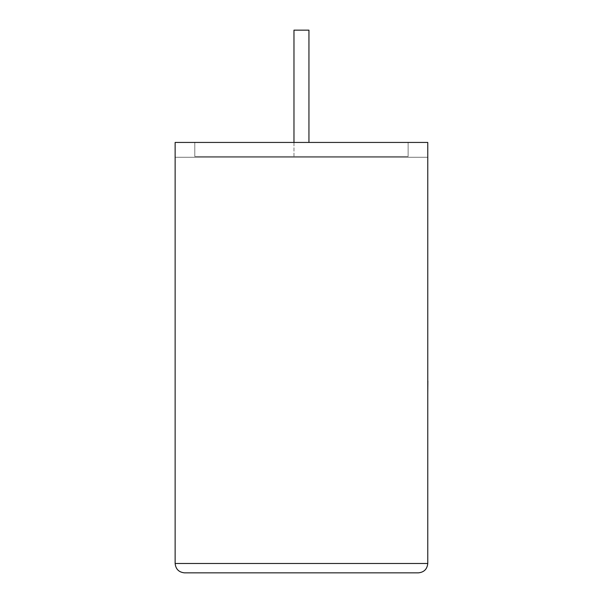 <?xml version="1.0" encoding="UTF-8"?>
<svg xmlns="http://www.w3.org/2000/svg" width="603" height="603" viewBox="0 0 603 603"><rect width="100%" height="100%" fill="white"/><g stroke="black" fill="none" stroke-linecap="round" stroke-linejoin="round"><path stroke-width="0.45" stroke-dasharray="3.02 2.26" d="M293.97 142.436L293.97 156.471L308.94 156.471L293.97 156.471L308.94 156.471L293.97 156.471L293.97 30.15L308.94 30.15L308.94 142.436M175.134 142.436L427.768 142.436L175.134 142.436L194.784 142.436L194.784 156.471L194.784 142.436L194.784 156.471L408.125 156.471L408.125 142.436L194.784 142.436L194.784 156.471L408.125 156.471L408.125 142.436L427.768 142.436L427.768 563.496L175.134 563.496L175.134 142.436M427.768 157.27L427.768 142.436L427.768 157.27L175.134 157.27L427.768 157.27M408.125 156.471L194.784 156.471L408.125 156.471L408.125 142.436L408.125 156.471M184.495 572.85L418.414 572.85M308.94 30.15L293.97 30.15L308.94 30.15M427.866 365.508L427.768 327.64L427.768 365.508M427.866 346.499L427.866 393.669L427.768 346.499M427.866 386.425L427.866 327.64L427.768 386.425M427.866 386.704L427.866 327.64L427.768 386.704M427.768 393.669L427.768 327.64"/><path stroke-width="0.9" d="M308.94 142.436L308.94 30.15L293.97 30.15L293.97 142.436M418.414 572.85C424.06 572.255 427.173 569.134 427.768 563.496L427.768 142.436L175.134 142.436L175.134 563.496L427.768 563.496C427.173 569.134 424.06 572.255 418.414 572.85L184.495 572.85C178.85 572.255 175.729 569.134 175.134 563.496C175.729 569.134 178.85 572.255 184.495 572.85M427.768 380.915L427.768 327.64M427.866 380.915L427.768 393.669"/></g></svg>
